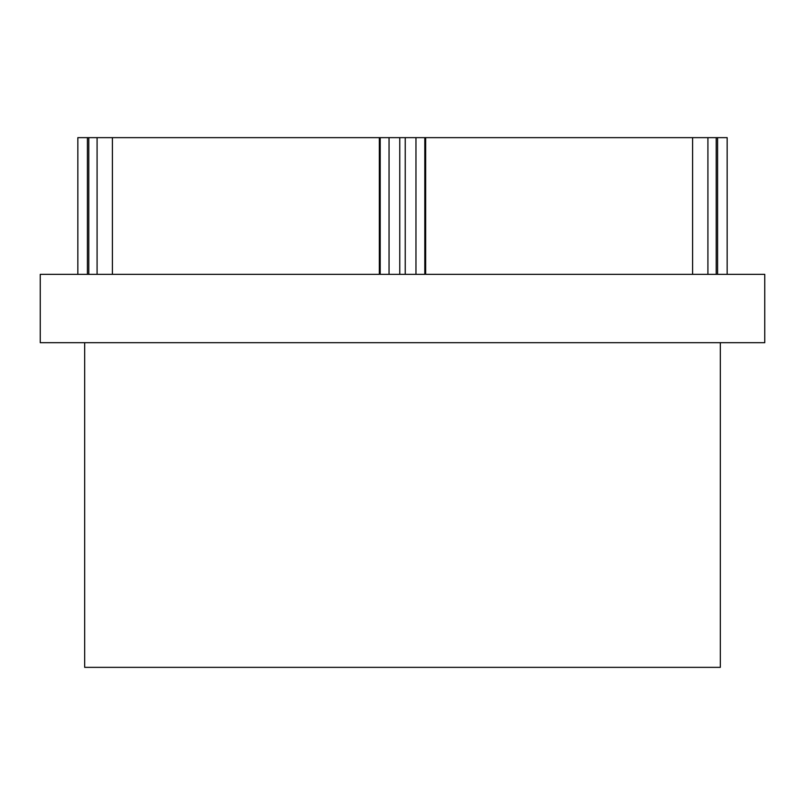 <?xml version="1.0" encoding="UTF-8"?>
<svg xmlns="http://www.w3.org/2000/svg" width="805" height="805" viewBox="0 0 805 805"><rect width="100%" height="100%" fill="white"/><g stroke="black" fill="none" stroke-linecap="round" stroke-linejoin="round"><path stroke-width="1.21" d="M380.202 137.645L380.202 274.344L424.809 274.344L424.809 137.645L379.336 137.645L379.336 274.344L88.781 274.344L88.781 137.645L77.844 137.645L77.844 274.344M84.676 342.699L84.676 667.355L720.324 667.355L720.324 342.699M88.781 274.344L40.25 274.344L40.25 342.699L764.75 342.699L764.75 274.344L716.219 274.344L716.219 137.645L692.592 137.645L692.592 274.344M424.809 137.645L425.664 137.645L425.664 274.344L716.219 274.344M112.408 274.344L112.408 137.645L88.781 137.645M112.408 137.645L379.336 137.645M425.664 137.645L692.592 137.645M727.157 274.344L727.157 137.645L716.219 137.645M415.964 274.344L415.964 137.645M97.083 274.344L97.083 137.645M389.046 274.344L389.046 137.645M399.763 274.344L399.763 137.645M405.237 274.344L405.237 137.645M707.917 274.344L707.917 137.645M87.413 274.344L87.413 137.645M717.587 274.344L717.587 137.645"/></g></svg>
